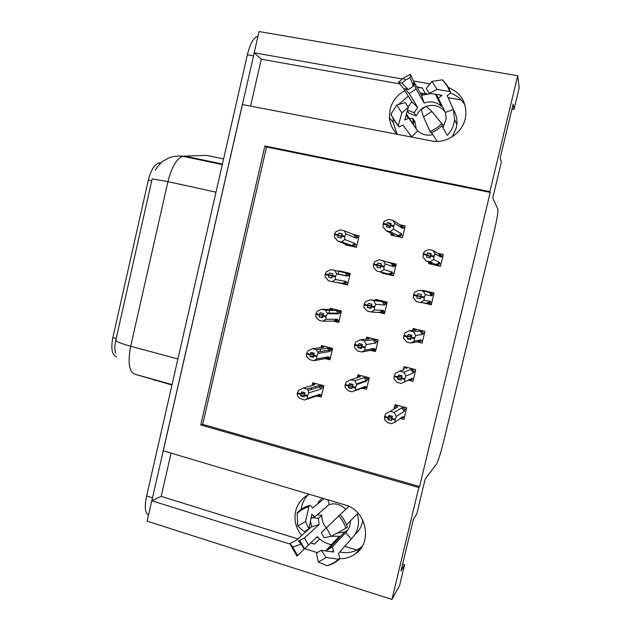 <?xml version="1.0" encoding="UTF-8"?>
<svg xmlns="http://www.w3.org/2000/svg" width="631" height="631" viewBox="0 0 631 631"><rect width="100%" height="100%" fill="white"/><g stroke="black" fill="none" stroke-linecap="round" stroke-linejoin="round"><path stroke-width="0.95" d="M398.516 104.494L408.281 96.157M420.285 93.112L427.108 93.845M397.349 134.332C392.632 129.812 389.982 124.236 389.422 117.611L390.076 109.478C392.237 101.126 397.151 94.855 404.834 90.651M417.123 87.52L422.242 87.922L416.799 86.952M301.161 509.327L301.657 506.527C302.738 502.031 304.852 498.174 307.991 494.941M309.34 494.286C302.249 497.693 297.69 503.309 295.671 511.149C293.833 520.086 295.852 528.218 301.713 535.545M339.88 558.656C345.788 558.774 351.073 557.086 355.742 553.608C373.055 541.658 366.09 510.163 345.11 504.934L163.2 450.771L242.359 104.525L431.43 140.887C446.835 144.278 464.053 131.871 465.757 115.883C466.648 102.143 460.851 92.678 448.373 87.48M339.754 551.991C347.413 553.647 354.322 552.228 360.498 547.732L362.162 546.336M250.554 106.103L261.289 59.204L254.19 52.791L259.041 31.55L517.728 75.712L489.885 191.643L264.902 146.006L200.745 424.963L418.81 487.566L391.946 599.45L399.589 585.521L404.566 564.792L402.602 564.185M391.946 599.45L147.11 521.151L151.771 500.754L290.063 544.088M171.088 453.113L161.181 496.376L151.771 500.754M511.946 109.1L514.005 109.471L519.203 87.867L517.728 75.712M429.971 83.907L413.423 80.973M402.192 78.985L254.19 52.791M304.702 548.678L317.496 552.693M404.566 564.792L400.937 571.11L413.455 519.037L416.775 514.005L425.16 479.118L436.628 463.856C438.458 460.378 440.959 452.238 444.129 439.436L493.757 233.296C496.849 220.077 498.222 212.055 497.883 209.216L492.748 197.929L501.369 162.072L500.186 158.05L513.153 104.076L514.005 109.471M397.057 134.056L393.239 122.438L393.192 119.425M448.097 97.624L461.229 99.982M318.852 538.251L316.596 537.304M307.565 530.332L307.005 529.654M358.952 550.689L358.274 550.477M356.83 550.035L344.778 546.304M490.24 192.416L266.542 146.999L202.725 424.34L419.591 486.533L490.24 192.416L489.885 191.643M419.591 486.533L418.81 487.566M116.688 356.673L115.749 356.365C111.837 354.251 110.867 347.996 112.846 337.593L148.34 180.056C150.77 170.512 154.145 164.857 158.468 163.098L161 162.885M202.725 424.34L200.745 424.963M266.542 146.999L264.902 146.006M423.07 302.825L431.265 304.765L434.081 292.997L422.297 290.252L422.155 290.844M417.075 341.868L422.107 343.114L424.908 331.385L413.179 328.514L412.729 330.407M409.401 380.406L412.982 381.329L415.774 369.64L404.092 366.658L403.335 369.837M401.324 418.732L403.887 419.426L406.672 407.776L395.03 404.676L393.973 409.125M428.962 262.267L428.638 263.624L440.454 266.29L443.277 254.482L437.701 253.244M382.055 272.434L381.905 273.073L393.428 275.739L396.189 264.081L387.679 262.141M378.221 312.219L384.429 313.725L387.182 302.107L375.69 299.362L375.445 300.388M370.539 350.339L375.461 351.585L378.206 340.006L366.761 337.143L366.295 339.107M363.527 388.53L366.524 389.319L369.253 377.78L357.856 374.806L357.233 377.464M391.259 233.486L390.881 235.079L402.452 237.627L405.22 225.93L399.92 224.778M336.638 282.373L347.539 284.952L350.244 273.436L338.989 270.817L338.863 271.354M338.847 271.409L338.618 272.395M338.445 273.144L338.224 274.075M333.121 321.076L338.729 322.465L341.418 310.988L330.21 308.251L329.91 309.521M329.611 310.831L329.122 312.913M326.061 358.85L329.942 359.851L332.624 348.415L321.463 345.567L321.021 347.436M320.635 349.093L320.193 350.986M318.379 396.363L321.187 397.12L323.861 385.722L312.739 382.757L312.266 384.784M311.572 387.75L311.296 388.941M345.323 243.795L345.094 244.773L356.381 247.32L359.094 235.765L352.619 234.33M347.026 284.179L347.681 284.336M396.008 264.846L393.918 264.373M442.883 256.139L441.479 255.823M422.242 340.645L422.675 340.748M429.175 303.606L431.415 304.134M427.747 291.522L427.652 291.924M161.181 496.376L297.911 538.937M310.72 542.928L314.498 544.103L319.704 539.008M310.949 542.707L314.498 544.103M399.462 83.86L261.289 59.204M450.305 93.096C456.891 95.289 461.829 99.414 465.118 105.464M151.85 500.714L254.246 52.846M223.587 158.933L206.511 155.368L182.548 156.212C176.42 158.894 171.545 167.373 167.925 181.649L152.174 178.888L115.757 340.377C114.59 345.457 114.55 349.677 115.639 353.029M148.537 514.904C145.004 513.405 144.365 507.087 146.621 495.966L247.368 54.787C249.821 44.825 252.889 38.83 256.58 36.787L257.913 36.495M342.018 234.346L338.879 233.076L342.294 233.841L341.276 236.12L334.572 234.062L335.818 231.687L340.33 229.897L344.242 230.765L355.663 235.347L357.036 236.672L356.854 237.343L358.558 238.061M349.85 245.845L337.727 241.034L334.509 237.272L334.446 234.598L337.861 235.355L337.9 237.272L341.316 238.037L341.276 236.12L344.707 236.885L344.739 239.567L341.631 241.918L353.179 245.948L355.143 244.639L355.087 243.534L344.739 239.567M337.727 241.034L341.631 241.918M334.446 234.598L337.861 235.355M341.284 236.499L337.9 235.174M336.773 234.921L334.572 234.062M338.879 233.076L337.987 234.827M338.027 234.637L334.611 233.88M345.662 244.331L345.591 243.897M351.451 245.506L355.087 243.534M344.707 236.885L344.873 236.168L341.45 235.402M353.944 234.898L356.334 238.218L356.854 237.343M344.242 230.765L346.056 233.967L356.334 238.218M344.873 236.168L346.056 233.967M390.526 224.391L387.513 222.609L386.748 224.171L383.246 223.413L384.318 221.229L388.775 219.438L392.79 220.306L400.259 224.991L401.939 225.464L403.17 227.475L404.637 228.39M402.909 235.702L401.419 234.866L401.434 233.73L393.492 229.179L393.61 226.434L394.832 223.508L402.712 228.351L403.17 227.475M393.523 235.655L391.551 234.614L393.894 234.898L386.109 230.725L390.116 231.601L401.695 237.453M386.109 230.725L382.985 226.884L383.072 224.139L386.574 224.904L386.503 226.86L390.013 227.625L391.015 223.374L387.513 222.609M392.79 220.306L394.832 223.508M393.783 225.701L390.258 224.936M400.259 224.991L402.712 228.351M384.255 224.202L383.246 223.413M401.419 234.866L399.391 236.199M401.434 233.73L397.711 235.742M390.092 225.669L393.61 226.434M393.492 229.179L390.116 231.601M391.551 234.614L391.488 233.612M383.072 224.139L386.574 224.904M390.045 226.687L386.622 224.715M386.748 224.171L390.061 226.3M386.7 224.36L383.198 223.595M431.888 264.357L429.388 263.214L431.967 263.663L426.059 260.926L423.007 257.125L423.267 254.254L426.848 255.05L426.643 257.156L430.224 257.961L430.397 256.044L433.994 256.849L434.167 256.115L430.571 255.31L431.249 253.662L427.668 252.865L426.935 254.695L423.354 253.891L424.363 251.406L428.772 249.521L432.874 250.428L438.466 253.694L440.966 257.109L441.377 256.186L442.686 256.943M430.326 256.849L426.848 255.05M423.22 254.443L426.808 255.239M426.982 254.506L423.393 253.709M426.935 254.695L430.358 256.47M424.663 254.561L423.354 253.891M430.87 254.585L427.668 252.865M429.388 263.214L429.388 262.472M440.927 264.31L439.594 263.64L437.52 264.965L440.17 266.227M439.594 263.64L439.673 262.543L435.871 264.547L437.52 264.965M439.673 262.543L433.749 259.53L430.153 261.841L435.871 264.547M426.059 260.926L430.153 261.841M433.749 259.53L433.994 256.849M430.397 256.044L430.571 255.31M438.466 253.694L440.107 254.127L441.377 256.186M432.874 250.428L435.114 253.796L440.966 257.109M434.167 256.115L435.114 253.796M362.825 520.196L362.423 522.326C361.184 527.311 358.653 531.405 354.819 534.599M350.394 520.938C350.386 525.615 348.793 529.535 345.607 532.69L332.474 546.761L333.712 552.046L321.187 550.35L326.203 557.552L338.555 559.121L339.833 558.727L338.571 553.34L351.293 538.906C354.543 535.774 356.72 531.949 357.824 527.437C358.873 522.91 358.684 518.366 357.264 513.808L346.569 524.897M317.275 536.658L296.933 556.124L317.275 536.658C321.187 540.885 325.888 543.559 331.378 544.656M310.476 520.946L311.596 526.735L296.475 540.215L290.039 543.543L292.768 547.053L301.295 544.135L298.305 541.043L304.465 537.975L319.136 524.606L318.363 518.414L321.873 515.322L317.243 514.77M322.062 498.072L318.056 502.544M324.089 498.679L312.566 508.073L311.864 507.214C310.72 505.494 309.797 504.942 309.103 505.557L305.57 521.482L308.93 528.912L311.809 514.115L312.566 514.849C313.654 516.481 314.538 517.034 315.216 516.521L329.272 504.421L333.231 503.83C338.05 503.853 342.207 505.683 345.701 509.32M326.353 527.832L331.236 536.318L324.168 537.754L321.282 532.714L348.825 506.338M325.564 550.958L339.328 536.255L331.267 536.303M326.322 527.863C323.159 524.227 321.676 520.047 321.873 515.322M347.72 530.182L344.542 532.043L336.993 533.148M319.467 512.853L323.324 509.54M319.649 512.948L319.83 512.546M321.187 550.35L316.478 553.024L318.261 562.04L326.203 557.552M305.57 521.482L297.722 526.009L304.252 531.602L308.93 528.912M304.158 549.159L301.295 544.135M297.556 555.493L292.768 547.053M347.216 526.656L347.381 527.161L345.883 528.257L331.236 536.318M339.604 558.948C336.236 562.055 332.348 564.232 327.939 565.471L326.984 565.628L318.261 562.04M297.722 526.009L297.169 513.437L297.651 512.175M340.109 514.651L340.109 514.651C343.445 518.288 345.867 522.46 347.381 527.161M318.363 518.414L312.282 517.688M317.385 536.776L317.164 537.454M311.596 526.735L319.136 524.606M327.805 499.784L329.272 504.421M345.607 532.69L351.293 538.906M332.064 275.471L328.625 274.808L329.54 272.978L332.939 273.775L332.072 275.424L331.961 277.963L328.562 277.159L331.953 277.782M342.57 283.351L344.305 283.729L346.261 282.451L346.19 281.41L335.384 279.494L332.316 281.663L342.57 283.351L346.19 281.41M332.016 275.676L325.146 274.351L325.194 277.088L328.428 280.74L332.316 281.663M350.158 273.799L331.03 269.634L346.782 273.168L348.146 274.367L347.965 275.187L349.748 275.558M325.146 274.351L328.546 275.155L328.562 277.159M331.985 275.81L328.546 275.155M325.099 274.54L328.499 275.337M328.625 274.808L325.273 273.822L326.503 271.527L331.03 269.634M328.672 274.619L325.273 273.822M335.384 279.494L335.321 276.938L331.906 276.141M335.321 276.938L335.487 276.22L332.072 275.424M345.054 272.766L347.436 276.118L347.965 275.187M334.919 270.549L336.694 273.917L347.436 276.118M335.487 276.22L336.694 273.917M323.048 314.688L319.302 314.648L320.232 312.739L323.616 313.575L322.733 315.303L322.638 317.748L319.254 316.912L322.607 316.912M333.72 321.061L335.463 321.392L337.404 320.146L337.325 319.168L326.061 319.278L323.04 321.266L333.72 321.061L337.325 319.168M317.401 314.183L315.831 314.159L315.918 316.77L316.517 317.779L319.168 320.303L323.04 321.266M333.405 309.032L330.518 308.922L332.49 309.608L321.763 309.237L325.635 310.192L336.197 310.515L337.932 310.862L339.265 311.895L339.107 312.905L340.961 312.937M315.831 314.159L319.223 314.995L319.254 316.912M322.875 315.027L319.223 314.995M315.792 314.341L319.176 315.177M319.302 314.648L315.957 313.631L317.212 311.225L321.763 309.237M319.341 314.467L315.957 313.631M326.061 319.278L325.967 316.857L322.567 316.013M325.967 316.857L326.132 316.139L322.733 315.303M330.518 308.922L330.1 309.529M336.197 310.515L338.563 313.883L339.107 312.905M325.635 310.192L327.363 313.717L338.563 313.883M326.132 316.139L327.363 313.717M314.096 353.707L310.05 354.172L310.957 352.374L314.325 353.242L313.426 355.048L313.355 357.398L309.987 356.523L313.276 355.979M314.632 360.577L324.894 358.653L326.645 358.936L328.577 357.722L328.483 356.791L316.762 358.929L313.788 360.735L309.939 359.733L307.833 357.974L306.666 356.31L306.556 353.825L307.447 353.691M323.49 346.08L321.747 346.309L323.679 347.2L312.519 348.706L316.376 349.7L327.363 348.146L330.376 349.258L330.273 350.497L332.206 350.197M306.556 353.825L309.924 354.701L309.987 356.523M313.915 354.07L309.924 354.701M306.516 354.007L309.884 354.882M310.01 354.354L306.682 353.297L307.96 350.781L312.519 348.706M310.05 354.172L306.682 353.297M324.657 350.315L324.515 350.915M324.894 358.653L328.483 356.791M316.762 358.929L316.644 356.633L313.26 355.758M316.644 356.633L316.809 355.916L313.426 355.048M321.747 346.309L320.942 347.571M327.363 348.146L329.721 351.538L330.273 350.497M316.376 349.7L317.866 351.932L318.063 353.384L329.721 351.538M316.809 355.916L318.063 353.384M304.734 392.679L300.79 393.744L301.713 391.859L305.073 392.766L304.15 394.651L304.103 396.907L300.742 396L304.087 394.927M306.682 399.352L316.099 396.126L317.858 396.355L319.783 395.172L319.672 394.304L307.502 398.445L304.576 400.07L299.504 398.153L297.446 395.716L297.264 393.539L297.95 393.168M314.364 383.191L313.008 383.577L314.885 384.665L303.314 388.041L307.155 389.075L318.56 385.644L321.424 386.44L321.471 387.97L323.482 387.339M297.311 393.358L300.664 394.265L300.742 396M305.002 392.908L300.664 394.265M297.264 393.539L300.624 394.446M300.75 393.925L297.43 392.837L298.739 390.21L303.314 388.041M300.79 393.744L297.43 392.837M315.926 387.521L315.784 388.128M316.099 396.126L319.672 394.304M307.502 398.445L307.352 396.268L303.984 395.361M307.352 396.268L307.518 395.558L304.15 394.651M314.885 384.665L312.929 385.241M313.008 383.577L311.817 385.565M318.56 385.644L320.903 389.059L321.471 387.97M307.155 389.075L308.251 390.447L308.796 392.916L320.903 389.059M307.518 395.558L308.796 392.916M381.329 264.129L377.961 263.048L377.18 264.697L373.694 263.892L374.798 261.597L379.27 259.712L392.868 263.766L394.091 265.801L395.653 266.329M393.925 273.609L392.348 273.168L392.356 272.095L383.924 269.642L384.011 267.023L385.257 263.987L393.626 266.732L394.091 265.801M393.452 275.629L376.612 270.959L393.523 275.329M376.612 270.959L373.465 267.236L373.52 264.618L377.015 265.422L376.967 267.292L380.454 268.088L381.455 263.853L377.961 263.048M383.262 260.619L385.257 263.987M384.184 266.298L380.682 265.493M391.181 263.348L393.626 266.732M380.517 266.179L373.694 263.892M392.348 273.168L390.337 274.469M392.356 272.095L388.649 274.067M380.509 266.219L384.011 267.023M383.924 269.642L380.603 271.882M373.52 264.618L377.015 265.422M380.509 266.29L377.054 265.233M377.18 264.697L380.58 265.935M377.141 264.878L373.647 264.081M375.839 300.427L376.084 300.025L378.34 300.671L369.79 299.843L383.829 301.941L385.21 303.369L385.052 304L386.7 304.134M376.084 300.025L380.162 300.427M384.981 311.399L383.309 311.335L383.301 310.326L374.396 309.963L374.451 307.478L375.721 304.331L384.563 304.986L385.052 304M371.162 305.846L367.479 305.798L364.008 304.962L363.977 307.447L367.147 311.051L371.115 312.022L381.305 312.605L383.309 311.335M370.941 307.754L367.455 307.573L370.925 308.409L371.927 304.189L368.449 303.353L367.652 305.073L364.174 304.237L365.31 301.823L369.79 299.843M373.773 300.798L375.721 304.331M374.625 306.753L371.131 305.917M382.134 301.579L384.563 304.986M367.652 305.073L364.174 304.237M383.301 310.326L379.61 312.258M370.965 306.634L374.451 307.478M367.479 305.798L367.455 307.573M374.396 309.963L371.115 312.022M364.008 304.962L366.185 304.915M367.605 305.262L371.32 305.507M364.048 304.773L367.526 305.617M366.453 339.092L367.139 337.885L369.34 338.737L360.348 339.841L364.308 340.835L373.118 339.683L374.822 339.991L376.194 341.268L376.037 342.073L377.772 341.821M367.139 337.885L368.89 337.68M376.06 349.061L374.301 349.385L374.278 348.438L364.892 350.142L364.923 347.791L366.225 344.526L375.54 343.114L376.037 342.073M362.573 351.846L370.602 350.331L372.306 350.623L374.301 349.385M362.044 345.236L357.982 346.033L354.519 345.157L354.654 347.776L357.714 351.01L361.666 352.019L364.892 350.142M361.445 347.153L357.974 347.72L361.437 348.596L362.431 344.384L358.968 343.509L358.156 345.315L354.693 344.439L355.845 341.915L360.348 339.841M364.308 340.835L366.225 344.526M365.097 347.066L361.618 346.19M373.118 339.683L375.54 343.114M358.156 345.315L354.693 344.439M374.278 348.438L370.602 350.331M361.453 346.908L364.923 347.791M357.982 346.033L357.974 347.72M354.519 345.157L355.498 344.841M358.108 345.496L362.21 344.881M354.567 344.976L358.029 345.851M357.099 377.724L358.219 375.619L360.364 376.683L350.939 379.696L354.882 380.73L364.134 377.661L365.846 377.922L367.187 378.955L367.045 380.02L368.875 379.381M358.219 375.619L359.473 375.224M367.171 386.598L365.325 387.308L365.286 386.424L355.427 390.187L355.427 387.962L356.752 384.587L366.54 381.108L367.045 380.02M354.796 390.897L361.618 388.27L363.338 388.515L365.325 387.308M352.934 384.429L348.517 386.133L345.07 385.218L345.11 387.45L348.312 390.826L352.248 391.875L355.427 390.187M352.114 386.448L348.533 387.718L351.98 388.633L352.966 384.437L349.527 383.53L348.691 385.415L345.244 384.5L346.427 381.865L350.939 379.696M358.1 377.409L360.364 376.683M354.882 380.73L356.752 384.587M355.6 387.245L352.137 386.33M364.134 377.661L366.54 381.108M348.691 385.415L345.244 384.5M365.286 386.424L361.618 388.27M351.972 387.048L355.427 387.962M348.517 386.133L348.533 387.718M345.07 385.218L345.733 384.831M348.643 385.596L352.421 384.295M345.118 385.036L348.564 385.951M431.809 302.494L430.366 302.312L430.429 301.271L424 300.403L420.459 302.525L416.381 301.563L413.305 297.879L413.534 295.142L420.798 296.333M413.534 295.142L417.107 295.986L416.917 297.99L420.491 298.834L420.632 297.012L424.221 297.856L424.395 297.122L420.814 296.278L421.508 294.551L417.943 293.707L417.186 295.623L413.62 294.787L414.662 292.185L419.087 290.197L429.222 292.421L431.722 295.86L432.14 294.874L433.56 295.15M420.743 296.57L417.107 295.986M413.494 295.332L417.059 296.168M417.233 295.434L413.668 294.598M417.186 295.623L420.83 296.223M420.514 298.518L416.917 297.99M430.366 302.312L428.299 303.598L426.643 303.235L430.429 301.271M420.459 302.525L426.643 303.235M424 300.403L424.221 297.856M420.632 297.012L420.814 296.278M429.222 292.421L430.878 292.8L432.14 294.874M423.172 291.151L425.365 294.693L431.722 295.86M424.395 297.122L425.365 294.693M422.754 290.97L419.087 290.197M422.794 290.899L434.018 293.265M422.723 340.551L421.161 340.85L421.208 339.872L414.291 341.126L410.797 343.067L406.735 342.057L403.643 338.492L403.84 335.889L404.834 335.763M403.84 335.889L407.389 336.765L407.232 338.681L410.781 339.557L410.907 337.837L414.472 338.713L414.654 337.987L411.081 337.104L411.798 335.29L408.249 334.414L407.476 336.41L403.927 335.534L404.992 332.821L409.432 330.731L413.502 331.732L420.017 331.015L422.502 334.477L422.936 333.436L424.466 333.239M411.444 336.197L407.389 336.765M403.793 336.078L407.35 336.954M407.523 336.228L403.966 335.345M407.476 336.41L411.586 335.842M410.891 338.113L407.232 338.681M421.161 340.85L419.11 342.105L417.446 341.797L421.208 339.872M411.775 342.878L417.446 341.797M414.291 341.126L414.472 338.713M410.907 337.837L411.081 337.104M420.017 331.015L421.682 331.338L422.936 333.436M413.502 331.732L415.648 335.44L422.502 334.477M414.654 337.987L415.648 335.44M413.108 330.368L413.652 329.248L416.137 330.068L409.432 330.731M413.652 329.248L415.474 329.082M413.66 378.49L411.996 379.255L412.027 378.34L401.174 383.467L397.128 382.41L394.012 378.963L394.178 376.494L394.761 376.265M394.178 376.494L397.719 377.409L397.577 379.223L401.111 380.146L401.213 378.513L404.771 379.428L404.944 378.703L401.387 377.788L402.128 375.887L398.587 374.972L397.798 377.054L394.265 376.139L395.361 373.307L399.817 371.131L403.864 372.172L410.836 369.482L413.313 372.968L413.755 371.872L415.403 371.194M401.726 375.784L397.719 377.409M394.138 376.683L397.672 377.598M397.845 376.865L394.304 375.95M397.798 377.054L401.253 375.666M401.458 377.606L397.577 379.223M411.996 379.255L409.953 380.485L408.273 380.225L412.027 378.34M404.368 382.007L408.273 380.225M404.613 381.716L404.771 379.428M401.213 378.513L401.387 377.788M410.836 369.482L412.508 369.75L413.755 371.872M403.864 372.172L405.97 376.044L413.313 372.968M404.944 378.703L405.97 376.044M404.219 369.506L399.817 371.131M403.485 369.774L404.55 367.463L406.979 368.496M404.55 367.463L405.67 367.061M404.637 416.294L402.854 417.533L402.878 416.689L394.974 422.155L391.583 423.716L387.552 422.628L384.421 419.292L384.973 416.697M384.555 416.957L388.073 417.911L387.955 419.631L391.48 420.585L391.559 419.047L395.093 420.001L395.266 419.276L391.733 418.321L392.49 416.342L388.964 415.395L388.16 417.556L384.634 416.602L385.762 413.652L390.226 411.38L394.265 412.461L401.695 407.815L404.155 411.325L404.613 410.182L406.372 409.03M391.117 415.971L388.073 417.911M384.508 417.138L388.033 418.093M388.199 417.367L384.681 416.413M388.16 417.556L390.794 415.884M392.308 416.823L387.955 419.631M402.854 417.533L400.038 418.645M402.878 416.689L400.748 418.156M394.974 422.155L395.093 420.001M391.559 419.047L391.733 418.321M401.695 407.815L403.375 408.036L404.755 409.543L404.613 410.182M394.265 412.461L396.315 416.499L404.155 411.325M395.266 419.276L396.315 416.499M397.845 406.79L395.471 405.552L394.123 408.643L397.845 406.79L390.226 411.38M395.471 405.552L396.363 405.031M453.626 110.078C456.245 114.463 457.325 119.259 456.883 124.481L456.323 127.896L452.277 136.785M441.984 125.845L447.229 135.405C450.613 131.879 452.877 127.777 454.028 123.1L454.604 119.598L453.405 109.408L447.205 95.636L448.207 94.863C450.479 93.333 451.173 92.26 450.297 91.637L437.094 89.373L429.301 93.325L441.905 95.265L441.006 96.093C439.176 97.324 438.403 98.262 438.663 98.917L445.383 112.46L446.212 118.873L442.994 127.699M437.102 141.383L431.557 132.518M432.882 134.632C426.998 135.941 421.91 134.655 417.604 130.791L409.109 118.557L408.423 118.305L404.723 119.985L408.336 107.317L401.821 112.91L398.374 125.451L399.1 126.918L402.846 125.088L411.972 137.148M409.393 133.811L411.444 137.045M407.303 110.953L408.738 113.067L416.223 115.907C420.214 108.075 426.509 104.612 435.106 105.527L435.193 105.7C439.468 106.544 442.828 108.729 445.281 112.247M407.516 110.204L414.141 112.712L417.683 107.365L409.196 93.593L404.834 88.608L408.399 89.57L401.923 83.111L398.476 82.322L402.98 87.701L411.83 101.812L407.973 106.954M430.87 93.562L421.54 95.32L413.297 80.752L410.426 74.284L410.142 77.558L413.297 86.273L413.502 82.787L416.089 88.971L424.166 103.042C430.634 100.834 436.36 101.875 441.345 106.174L435.374 94.256M406.403 114.108L413.628 124.536L412.808 118.376L414.906 121.475L416.16 128.708M414.141 112.712L416.223 115.907M437.094 89.373L431.951 81.399L426.256 88.592L429.301 93.325M431.864 111.442L426.201 106.418L421.271 109.699L423.543 116.956L431.864 111.442L442.899 124.946C439.405 128.479 435.351 131.114 430.736 132.833L423.543 116.956M408.399 89.57L413.297 86.273M408.336 107.317L405.331 102.593L396.781 104.975L401.821 112.91M401.923 83.111L405.299 80.184L410.142 77.558M431.951 81.399L442.236 79.822L443.072 80.602M398.264 126.129L391.244 115.165L391.094 113.951L396.781 104.975M412.808 118.376L409.338 118.344M422.959 94.824L421.476 93.12M422.186 93.151L422.281 94.295M417.683 107.365L411.83 101.812M417.604 130.791L411.712 136.903M421.54 95.32L424.166 103.042M441.345 106.174L441.952 105.543M453.405 109.408L445.383 112.46M422.242 87.922L425.286 93.514M159.391 162.948L160.645 163.216M148.34 180.056L151.748 180.805M115.749 356.365L116.664 356.618M112.846 337.593L116.199 338.492M215.999 192.179L167.925 181.649L130.696 346.245C127.691 361.957 128.984 371.257 134.577 374.136L171.963 385.02M204.444 160.818L205.43 161.031M155.297 380.39L154.382 380.114M177.903 358.984L130.696 346.245C121.862 343.808 116.885 341.852 115.757 340.377M146.621 495.966L152.45 497.788M247.368 54.787L253.481 55.875M184.023 155.96L222.42 164.036M134.577 374.136L172.066 384.547M353.179 245.948L356.428 247.139M356.862 245.285L355.143 244.639M332.537 546.691L325.88 550.461M308.488 545.034L304.465 537.975M310.965 518.461L314.601 516.71M333.2 550.8L331.993 551.857M311.604 515.148L312.566 514.849M304.56 548.804L299.772 540.388M299.149 541.934L298.755 540.799M338.76 515.945C342.018 519.526 344.392 523.635 345.883 528.257M338.555 559.121C335.227 562.253 331.37 564.422 326.984 565.628M297.169 513.437C300.411 510.313 304.205 508.113 308.543 506.835M296.933 556.124L290 543.906M344.573 283.776L347.697 284.289M346.782 273.168L350.134 273.901M348.052 282.767L346.261 282.451M336.433 321.376L338.997 321.321M337.932 310.862L341.316 310.965M339.273 320.122L337.404 320.146M328.159 358.645L330.321 358.234M329.114 348.438L331.417 348.107M330.526 357.359L328.577 357.722M319.68 395.724L321.676 395.03M320.319 385.888L322.267 385.296M321.802 394.47L319.783 395.172M383.829 301.941L387.15 302.249M382.094 312.629L384.673 312.7M374.822 339.991L376.999 339.707M373.82 350.331L375.847 349.945M365.846 377.922L367.573 377.338M365.231 387.781L367.053 387.071M430.878 292.8L433.97 293.447M421.682 331.338L423.756 331.101M412.508 369.75L413.968 369.182M403.375 408.036L404.637 407.232M408.959 118.415L406.198 114.834M409.196 93.593L416.089 88.971M436.289 94.398L438.616 98.783M440.619 95.068L441.006 96.093M413.4 84.554L414.102 84.262M405.788 119.511L405.07 118.786M442.094 79.837C445.525 83.063 448.018 86.928 449.587 91.416M441.976 123.471C438.506 127.028 434.467 129.686 429.869 131.437M398.532 82.322L403.414 78.086L410.426 74.284M398.374 125.451C395.03 122.217 392.608 118.383 391.094 113.951M360.498 547.732L355.742 553.608M158.468 163.098L160.345 163.5M389.422 117.611L393.239 122.438M155.258 170.212C158.775 164.959 161.402 161.93 163.129 161.142L168.737 157.987C173.17 156.307 177.776 155.715 182.548 156.212L222.301 164.581M256.58 36.787L257.795 37M357.036 236.672L358.716 237.382M403.312 227.073L404.739 227.965M441.448 255.989L442.733 256.73M332.474 546.761L327.86 549.775L344.542 532.043M309.103 505.557C304.647 506.89 300.75 509.178 297.414 512.396M348.146 274.367L349.937 274.753M347.389 275.96L336.686 273.759M339.265 311.895L341.197 311.943M338.35 313.221L327.308 313.023M330.376 349.258L332.505 348.943M329.208 350.205L317.866 351.932M321.424 386.44L323.806 385.707M319.846 386.882L308.251 390.447M394.249 265.304L395.779 265.817M385.21 303.369L386.85 303.511M376.202 341.268L377.961 341.016M366.351 380.517L356.681 383.916M367.187 378.955L369.135 378.284M432.227 294.63L433.623 294.898M423.038 333.113L424.545 332.923M413.881 371.438L415.506 370.768M404.755 409.543L406.522 408.391M456.883 124.481L454.604 119.598M412.784 119.614L414.875 122.698M408.423 118.305L406.096 115.189M405.299 80.184L403.414 78.086L398.476 82.322M450.297 91.637C448.546 87.031 445.865 83.095 442.236 79.822"/></g></svg>
